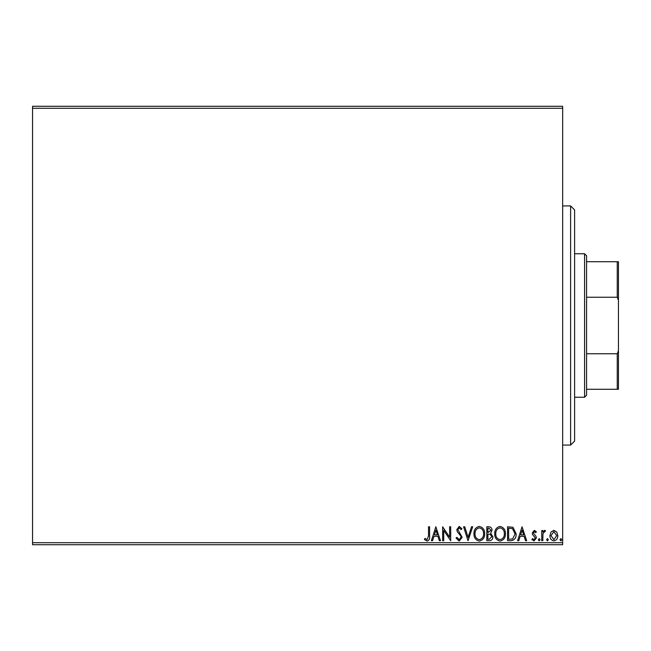 <?xml version="1.0" encoding="UTF-8"?>
<svg xmlns="http://www.w3.org/2000/svg" width="651" height="651" viewBox="0 0 651 651"><rect width="100%" height="100%" fill="white"/><g stroke="black" fill="none" stroke-linecap="round" stroke-linejoin="round"><path stroke-width="0.98" d="M32.55 542.722L562.651 542.722L562.651 544.716L32.55 544.716L32.55 106.284L562.651 106.284L562.651 108.278L32.55 108.278M550.998 532.046L553.887 530.353L556.776 532.038L557.817 535.659C557.85 538.548 556.54 540.297 553.887 540.908C551.234 540.306 549.924 538.556 549.949 535.659L550.998 532.046M541.722 540.729L541.722 530.532L542.796 530.532L542.796 532.038L544.667 530.353L545.481 530.703L544.968 531.786L544.488 531.607L542.967 533.804L542.796 540.729L541.722 540.729M534.292 530.353L536.359 531.802L535.732 532.681L534.357 531.607L533.315 532.982L536.009 536.383L536.359 537.962L534.097 540.908L531.891 539.524L532.502 538.58L533.975 539.655L535.285 538.019L532.591 534.601L532.249 533.031L534.292 530.353M510.807 540.729L507.568 540.729L507.568 526.781L512.996 527.286L516.153 533.926C516.308 537.954 514.526 540.224 510.807 540.729M486.818 540.729L486.818 526.781L488.795 526.781C490.919 526.887 491.985 528.034 492.01 530.231L490.699 533.202L492.897 536.766C492.888 539.077 491.79 540.395 489.609 540.729L486.818 540.729M468.036 540.729L463.569 526.781L464.741 526.781L468.126 537.36L471.519 526.781L472.691 526.781L468.036 540.729M443.713 540.729L442.647 540.729L442.647 526.781L449.621 537.181L449.621 526.781L450.695 526.781L450.695 540.729L443.713 530.353L443.713 540.729M428.513 536.058L428.513 526.781L429.587 526.781L429.587 536.196C430.018 538.735 429.164 540.363 427.04 541.087L424.403 539.476L424.948 538.401L427.023 539.655L428.513 536.058M562.651 542.722L562.651 108.278M435.844 526.781L440.499 540.729L439.327 540.729L437.895 536.261L433.981 536.261L432.549 540.729L431.377 540.729L435.844 526.781M459.191 541.087L456.058 538.035L456.929 537.327L459.118 539.655L461.063 537.295L460.713 535.919L457.327 531.802L456.774 529.678L459.264 526.423L461.958 528.783L461.12 529.637L459.248 527.855L457.848 529.621L462.137 537.311L459.191 541.087M473.944 533.812C473.863 529.833 475.629 527.367 479.242 526.423C482.936 527.277 484.743 529.727 484.67 533.747C484.743 537.734 482.961 540.175 479.323 541.087C475.686 540.208 473.895 537.783 473.944 533.812M494.687 533.812C494.614 529.833 496.379 527.367 499.984 526.423C503.679 527.277 505.493 529.727 505.42 533.747C505.485 537.734 503.703 540.175 500.074 541.087C496.436 540.208 494.638 537.783 494.687 533.812M522.053 526.781L526.7 540.729L525.536 540.729L524.104 536.261L520.182 536.261L518.749 540.729L517.578 540.729L522.053 526.781M538.328 539.744L539.223 538.58L540.118 539.744L539.223 540.908L538.328 539.744M546.555 539.744L547.45 538.58L548.345 539.744L547.45 540.908L546.555 539.744M559.966 539.744L560.861 538.58L561.756 539.744L560.861 540.908L559.966 539.744M437.439 534.829L435.934 530.142L434.437 534.829L437.439 534.829M483.603 533.747C483.652 530.557 482.212 528.588 479.291 527.855C476.377 528.62 474.953 530.614 475.018 533.812C474.961 536.985 476.386 538.93 479.291 539.655C482.228 538.938 483.669 536.961 483.603 533.747M489.007 528.213L487.892 528.213L487.892 532.681L490.935 530.264L489.007 528.213M488.437 534.113L487.892 534.113L487.892 539.297L489.121 539.297L491.83 536.766L490.138 534.276L488.437 534.113M504.346 533.747C504.395 530.557 502.963 528.588 500.033 527.855C497.12 528.62 495.696 530.614 495.761 533.812C495.712 536.985 497.136 538.93 500.033 539.655C502.979 538.938 504.411 536.961 504.346 533.747M508.634 528.213L508.634 539.297L512.663 538.947L515.079 533.926L512.427 528.604L508.634 528.213M523.64 534.829L522.135 530.142L520.637 534.829L523.64 534.829M556.751 535.667L553.887 531.607L551.023 535.667L553.887 539.655L556.751 535.667M570.618 205.928L574.605 209.915L574.605 441.085L570.618 445.072L570.618 205.928L562.651 205.928M584.574 253.76L586.567 255.753L586.567 395.247L584.574 397.24L584.574 253.76L574.605 253.76M586.567 261.726L618.45 261.726L618.45 389.274L617.254 389.274L617.254 353.753L618.45 350.661M586.567 353.753L617.254 353.753M618.45 300.339L617.254 297.247L617.254 261.726M586.567 297.247L617.254 297.247M586.567 389.274L617.254 389.274M570.618 445.072L562.651 445.072M584.574 397.24L574.605 397.24"/></g></svg>
